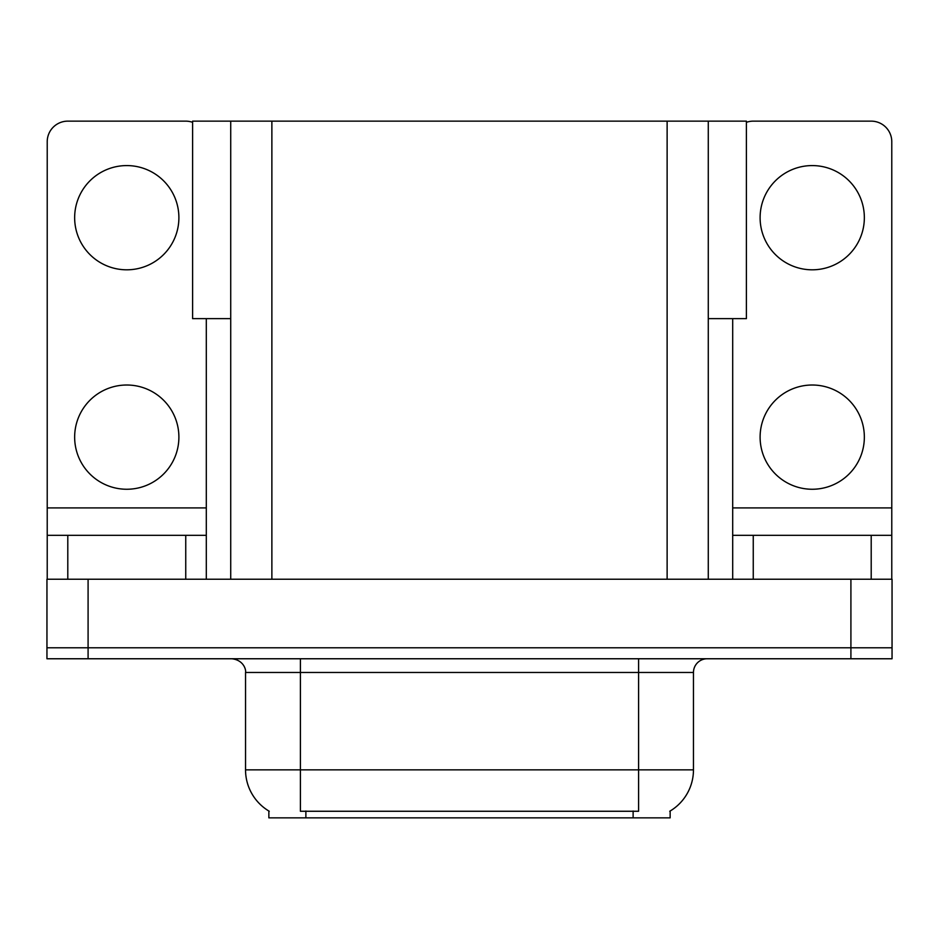 <?xml version="1.0" encoding="UTF-8"?>
<svg xmlns="http://www.w3.org/2000/svg" width="939" height="939" viewBox="0 0 939 939"><rect width="100%" height="100%" fill="white"/><g stroke="black" fill="none" stroke-linecap="round" stroke-linejoin="round"><path stroke-width="1.41" d="M230.724 318.638L192.601 318.638L192.601 121.143L746.399 121.143L746.399 318.638L708.276 318.638M670.141 811.014L670.141 817.857L268.859 817.857L268.859 811.014M88.09 658.767L892.05 658.767L892.05 647.793L46.95 647.793L46.95 579.222L88.09 579.222L88.09 647.793L46.95 647.793L46.95 658.767L88.09 658.767L88.09 647.793L892.05 647.793L892.05 579.222L88.09 579.222M230.724 121.143L230.724 579.222M708.276 121.143L708.276 579.222M269.258 811.261A48.006 48.006 0 0 1 245.537 769.851L300.398 769.851L300.398 811.261L638.602 811.261L638.602 769.851L693.463 769.851L693.463 672.477A13.709 13.709 0 0 1 707.173 658.767M245.537 769.851L245.537 672.477C246.241 670.258 243.894 660.035 231.827 658.767M669.742 811.261A48.006 48.006 0 0 0 693.463 769.851M126.765 269.81A52.114 52.114 0 0 1 74.651 217.695A52.114 52.114 0 0 1 126.765 165.581A52.114 52.114 0 0 1 178.891 217.695A52.114 52.114 0 0 1 126.765 269.81M126.765 489.254A52.114 52.114 0 0 1 74.651 437.128A52.114 52.114 0 0 1 126.765 385.013A52.114 52.114 0 0 1 178.891 437.128A52.114 52.114 0 0 1 126.765 489.254M185.746 579.222L185.746 535.336L67.796 535.336L67.796 579.222M192.601 122.328A20.576 20.576 0 0 0 185.746 121.143L67.796 121.143A20.576 20.576 0 0 0 47.22 141.719L47.22 507.905L206.31 507.905L206.31 579.222M206.31 318.638L206.31 507.905M47.22 579.222L47.22 535.336L67.796 535.336M185.746 535.336L206.31 535.336M47.22 535.336L47.22 507.905M812.235 269.81A52.114 52.114 0 0 1 760.109 217.695A52.114 52.114 0 0 1 812.235 165.581A52.114 52.114 0 0 1 864.35 217.695A52.114 52.114 0 0 1 812.235 269.81M812.235 489.254A52.114 52.114 0 0 1 760.109 437.128A52.114 52.114 0 0 1 812.235 385.013A52.114 52.114 0 0 1 864.35 437.128A52.114 52.114 0 0 1 812.235 489.254M871.204 579.222L871.204 535.336L753.254 535.336L753.254 579.222M732.69 318.638L732.69 507.905L891.78 507.905L891.78 141.719A20.576 20.576 0 0 0 871.204 121.143L753.254 121.143A20.576 20.576 0 0 0 746.399 122.328M732.69 579.222L732.69 535.336L753.254 535.336M871.204 535.336L891.78 535.336L891.78 579.222M891.78 507.905L891.78 535.336M732.69 535.336L732.69 507.905M850.91 579.222L850.91 658.767M271.876 121.143L271.876 579.222M667.124 121.143L667.124 579.222M633.121 817.857L633.121 811.014M305.879 817.857L305.879 811.014M638.602 658.767L638.602 672.477L245.537 672.477M693.463 672.477L638.602 672.477L638.602 769.851L300.398 769.851L300.398 658.767"/></g></svg>
